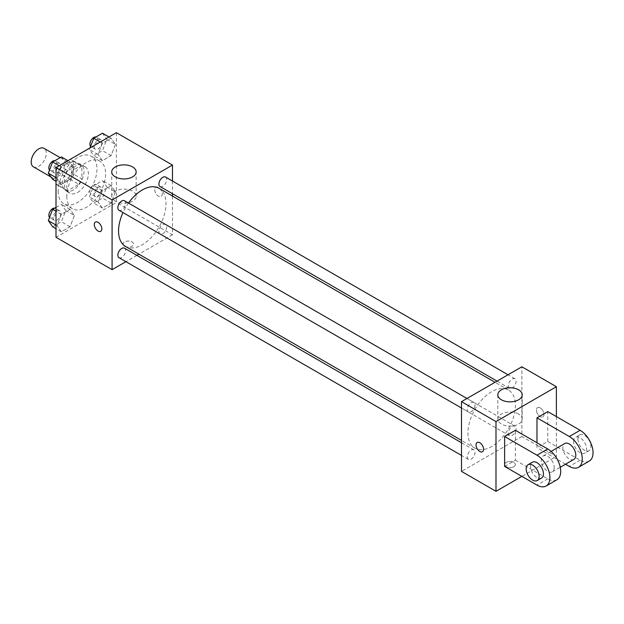 <?xml version="1.0" encoding="UTF-8"?>
<svg xmlns="http://www.w3.org/2000/svg" width="624" height="624" viewBox="0 0 624 624"><rect width="100%" height="100%" fill="white"/><g stroke="black" fill="none" stroke-linecap="round" stroke-linejoin="round"><path stroke-width="0.47" stroke-dasharray="3.12 2.34" d="M33.407 166.834A10.678 6.162 120 0 0 44.086 160.672A10.678 6.162 120 0 0 44.086 148.348M57.08 176.896A10.678 6.162 120 0 0 59.296 181.779A10.678 6.162 120 0 0 69.966 175.617A10.678 6.162 120 0 0 69.966 163.293A10.678 6.162 120 0 0 61.745 166.148A10.678 6.162 120 0 0 57.08 176.896M59.101 165.766L70.161 159.377A14.492 8.369 120 0 1 71.877 159.986A14.492 8.369 120 0 1 73.258 161.164L73.258 173.94A14.492 8.369 120 0 1 70.161 179.299L59.101 185.695A14.492 8.369 120 0 1 57.385 185.086A14.492 8.369 120 0 1 56.004 183.908L56.004 171.124A14.492 8.369 120 0 1 59.101 165.766L67.727 170.75L78.788 164.362L70.161 159.377M70.161 179.299L78.788 184.283L67.727 190.671L59.101 185.695M56.004 183.908L64.631 188.885L64.631 176.108L56.004 171.124M64.631 188.885A14.492 8.369 120 0 0 66.011 190.07A14.492 8.369 120 0 0 67.727 190.671M78.788 184.283A14.492 8.369 120 0 0 81.884 178.924L73.258 173.94M78.788 164.362A14.492 8.369 120 0 1 80.504 164.962A14.492 8.369 120 0 1 81.884 166.148L81.884 178.924M67.727 170.75A14.492 8.369 120 0 0 64.631 176.108M73.258 189.969A15.249 8.806 -60 0 1 65.629 190.726A15.249 8.806 -60 0 1 65.629 173.113A15.249 8.806 -60 0 1 80.886 164.307A15.249 8.806 -60 0 1 83.218 176.53A15.249 8.806 -60 0 1 73.258 189.969M77.571 192.457A15.249 8.806 120 0 0 87.532 179.018A15.249 8.806 120 0 0 85.199 166.795A15.249 8.806 120 0 0 73.445 170.882A15.249 8.806 120 0 0 66.784 186.233A15.249 8.806 120 0 0 69.943 193.214A15.249 8.806 120 0 0 77.571 192.457M81.884 166.148L73.258 161.164M58.157 191.217A27.448 15.85 120 0 0 63.843 203.783A27.448 15.85 120 0 0 91.299 187.933A27.448 15.85 120 0 0 91.299 156.234A27.448 15.85 120 0 0 70.145 163.589A27.448 15.85 120 0 0 58.157 191.217M66.784 196.193A27.448 15.85 120 0 0 72.47 208.759A27.448 15.85 120 0 0 99.926 192.91A27.448 15.85 120 0 0 99.926 161.21A27.448 15.85 120 0 0 78.772 168.566A27.448 15.85 120 0 0 66.784 196.193M115.448 191.81L111.088 203.042L102.375 208.073L98.015 201.872L102.375 190.64L111.088 185.609L115.448 191.81L111.088 203.042L102.375 208.073L98.015 201.872L102.375 190.64L111.088 185.609L115.448 191.81L106.821 186.826L102.461 198.065L93.748 203.096L89.388 196.895L93.748 185.663L102.461 180.625L106.821 186.826M115.448 144.394L111.088 155.626L102.375 160.657L98.015 154.456L102.375 143.224L111.088 138.193L115.448 144.394L111.088 155.626L102.375 160.657L98.015 154.456L102.375 143.224L111.088 138.193L115.448 144.394L106.821 139.409L102.461 150.641L93.748 155.672L89.388 149.471L89.989 147.935M116.392 132.686L116.392 202.418L56.004 237.284M74.381 215.522L70.021 226.754L61.308 231.785L56.948 225.584L61.308 214.352L70.021 209.321L74.381 215.522L70.021 226.754L61.308 231.785L56.948 225.584L61.308 214.352L70.021 209.321L74.381 215.522L65.754 210.538L61.394 221.77L52.681 226.801M74.381 168.098L70.021 179.33L61.308 184.369L56.948 178.168L61.308 166.936L70.021 161.897L74.381 168.098L70.021 179.33L61.308 184.369L56.948 178.168L61.308 166.936L70.021 161.897L74.381 168.098L65.754 163.121L61.394 174.353L52.681 179.384M172.474 196.053L172.474 234.796L116.392 202.418M172.474 234.796L138.918 254.171M136.898 255.333L125.915 261.674M124.48 246.316A5.335 3.081 0 0 0 130.299 246.979A5.335 3.081 0 0 0 133.591 244.132A5.335 3.081 0 0 0 128.255 241.051A5.335 3.081 0 0 0 122.92 244.132A5.335 3.081 0 0 0 124.48 246.316A5.335 3.081 0 0 0 130.299 246.979A5.335 3.081 0 0 0 133.591 244.132A5.335 3.081 0 0 0 128.255 241.051A5.335 3.081 0 0 0 122.92 244.132A5.335 3.081 0 0 0 124.48 246.308M125.502 246.418A33.556 19.375 120 0 0 159.05 227.05A33.556 19.375 120 0 0 159.05 188.308M128.474 203.05A33.556 19.375 120 0 0 122.983 212.566M172.474 181.038L172.474 193.721M160.064 186.553A5.491 3.167 120 0 0 165.555 183.386A5.491 3.167 120 0 0 165.555 177.044M158.925 231.457A5.491 3.167 120 0 0 160.064 233.977A5.491 3.167 120 0 0 165.555 230.802A5.491 3.167 120 0 0 165.555 224.461A5.491 3.167 120 0 0 161.32 225.935A5.491 3.167 120 0 0 158.925 231.457M118.997 257.681A5.491 3.167 120 0 0 124.488 254.514A5.491 3.167 120 0 0 124.488 248.173M124.488 200.756A5.491 3.167 -60 0 1 125.627 203.268A5.491 3.167 -60 0 1 123.232 208.79A5.491 3.167 -60 0 1 118.997 210.265M154.674 189.657A5.335 3.081 -120 0 0 157.006 195.031A5.335 3.081 -120 0 0 161.117 196.459A5.335 3.081 -120 0 0 161.117 190.297A5.335 3.081 -120 0 0 155.782 187.216A5.335 3.081 -120 0 0 154.674 189.657A5.335 3.081 -120 0 0 157.006 195.031A5.335 3.081 -120 0 0 161.117 196.459A5.335 3.081 -120 0 0 161.117 190.297A5.335 3.081 -120 0 0 155.782 187.216A5.335 3.081 -120 0 0 154.674 189.657M95.394 222.074L95.394 222.082A5.335 3.081 60 0 1 95.394 222.074A5.335 3.081 60 0 1 99.512 223.509A5.335 3.081 60 0 1 101.837 228.883A5.335 3.081 60 0 1 100.737 231.325A5.335 3.081 60 0 1 100.729 231.325L100.729 231.325M115.315 201.162A12.199 7.043 180 0 1 111.743 196.178A12.199 7.043 180 0 1 123.942 189.134A12.199 7.043 180 0 1 136.141 196.178A12.199 7.043 180 0 1 128.614 202.691A12.199 7.043 180 0 1 115.315 201.162M467.953 432.783A33.556 19.375 120 0 0 474.903 448.149A33.556 19.375 120 0 0 508.459 428.774A33.556 19.375 120 0 0 508.451 390.031A33.556 19.375 120 0 0 482.602 399.025A33.556 19.375 120 0 0 467.953 432.783M475.028 404.992A5.491 3.167 -60 0 1 472.633 410.522A5.491 3.167 -60 0 1 468.398 411.988A5.491 3.167 -60 0 1 468.398 405.647A5.491 3.167 -60 0 1 473.889 402.48A5.491 3.167 -60 0 1 475.028 404.992M508.326 433.189A5.491 3.167 120 0 0 509.465 435.7A5.491 3.167 120 0 0 514.956 432.526A5.491 3.167 120 0 0 514.956 426.192A5.491 3.167 120 0 0 510.728 427.658A5.491 3.167 120 0 0 508.326 433.189M467.267 456.893A5.491 3.167 120 0 0 468.398 459.404A5.491 3.167 120 0 0 473.889 456.238A5.491 3.167 120 0 0 473.889 449.896A5.491 3.167 120 0 0 469.661 451.37A5.491 3.167 120 0 0 467.267 456.893M508.326 385.765A5.491 3.167 120 0 0 509.465 388.276A5.491 3.167 120 0 0 514.956 385.109A5.491 3.167 120 0 0 514.956 378.768A5.491 3.167 120 0 0 510.728 380.242A5.491 3.167 120 0 0 508.326 385.765M521.875 436.519L461.487 471.385L521.875 436.519L521.875 366.787L521.875 436.519L556.382 456.448L521.875 476.369M61.394 156.92L65.754 163.121M53.157 170.391A5.491 3.167 120 0 0 54.296 172.903A5.491 3.167 120 0 0 59.787 169.736A5.491 3.167 120 0 0 59.787 163.394A5.491 3.167 120 0 0 55.552 164.869A5.491 3.167 120 0 0 53.157 170.391M70.021 179.33L61.394 174.353M61.308 184.369L56.004 181.303M56.948 178.168L56.004 177.622M61.308 166.936L59.194 165.711M70.021 161.897L67.907 160.68M49.538 170.056A5.491 3.167 120 0 0 49.982 170.414A5.491 3.167 120 0 0 55.474 167.248A5.491 3.167 120 0 0 55.474 160.906A5.491 3.167 120 0 0 54.873 160.688M102.461 133.208L106.821 139.409M94.224 146.687A5.491 3.167 120 0 0 95.363 149.198A5.491 3.167 120 0 0 100.846 146.024A5.491 3.167 120 0 0 100.846 139.69A5.491 3.167 120 0 0 96.619 141.157A5.491 3.167 120 0 0 94.224 146.687M111.088 155.626L102.461 150.641M102.375 160.657L93.748 155.672M98.015 154.456L89.388 149.471M102.375 143.224L100.261 141.999M111.088 138.193L108.974 136.968M90.597 146.351A5.491 3.167 120 0 0 91.042 146.71A5.491 3.167 120 0 0 96.533 143.536A5.491 3.167 120 0 0 96.533 137.194A5.491 3.167 120 0 0 95.94 136.976M56.004 207.449L61.394 204.337L65.754 210.538M53.157 217.815A5.491 3.167 120 0 0 54.296 220.327A5.491 3.167 120 0 0 59.787 217.152A5.491 3.167 120 0 0 59.787 210.818A5.491 3.167 120 0 0 55.552 212.285A5.491 3.167 120 0 0 53.157 217.815M70.021 226.754L61.394 221.77M61.308 231.785L56.004 228.719M56.948 225.584L56.004 225.038M61.308 214.352L56.004 211.286M70.021 209.321L61.394 204.337M49.538 217.48A5.491 3.167 120 0 0 49.982 217.838A5.491 3.167 120 0 0 55.474 214.664A5.491 3.167 120 0 0 55.474 208.322A5.491 3.167 120 0 0 54.873 208.104M94.224 194.103A5.491 3.167 120 0 0 95.363 196.615A5.491 3.167 120 0 0 100.846 193.448A5.491 3.167 120 0 0 100.846 187.106A5.491 3.167 120 0 0 96.619 188.581A5.491 3.167 120 0 0 94.224 194.103M111.088 203.042L102.461 198.065M102.375 208.073L93.748 203.096M98.015 201.872L89.388 196.895M102.375 190.64L93.748 185.663M111.088 185.609L102.461 180.625M89.911 191.615A5.491 3.167 120 0 0 91.042 194.126A5.491 3.167 120 0 0 96.533 190.96A5.491 3.167 120 0 0 96.533 184.618A5.491 3.167 120 0 0 92.305 186.085A5.491 3.167 120 0 0 89.911 191.615M482.492 451.729L482.485 451.729A5.335 3.081 -120 0 0 482.492 451.729A5.335 3.081 -120 0 0 482.492 445.567A5.335 3.081 -120 0 0 477.149 442.478A5.335 3.081 -120 0 0 477.149 442.486L477.149 442.478M518.638 414.094A12.199 7.043 0 0 0 505.346 412.565A12.199 7.043 0 0 0 497.812 419.071A12.199 7.043 0 0 0 510.011 426.122A12.199 7.043 0 0 0 522.21 419.071A12.199 7.043 0 0 0 518.638 414.094M540.205 407.885A5.335 3.081 -120 0 0 537.537 407.62A5.335 3.081 -120 0 0 537.537 413.782A5.335 3.081 -120 0 0 542.872 416.863A5.335 3.081 -120 0 0 543.691 412.589A5.335 3.081 -120 0 0 540.205 407.885A5.335 3.081 60 0 1 543.691 412.589A5.335 3.081 60 0 1 542.872 416.863A5.335 3.081 60 0 1 537.537 413.782A5.335 3.081 60 0 1 537.537 407.62A5.335 3.081 60 0 1 540.205 407.885M556.382 416.598L556.382 456.448M513.786 466.721A5.335 3.081 0 0 0 515.346 464.537A5.335 3.081 0 0 0 510.011 461.456A5.335 3.081 0 0 0 504.676 464.537A5.335 3.081 0 0 0 507.967 467.384A5.335 3.081 0 0 0 513.786 466.721A5.335 3.081 180 0 1 507.967 467.384A5.335 3.081 180 0 1 504.676 464.537A5.335 3.081 180 0 1 510.011 461.456A5.335 3.081 180 0 1 515.346 464.537A5.335 3.081 180 0 1 513.786 466.713M504.621 466.409L515.401 460.184L515.401 430.295M589.259 461.089A18.299 10.569 60 0 1 580.109 460.184L547.755 441.503L536.975 447.728L536.975 442.751M547.755 441.503L547.755 411.614M554.229 467.649A9.149 5.281 60 0 1 552.334 471.845A9.149 5.281 60 0 1 543.184 466.557A9.149 5.281 60 0 1 543.184 455.996A9.149 5.281 60 0 1 550.235 458.445A9.149 5.281 60 0 1 554.229 467.649M515.401 460.184L547.755 478.858A18.299 10.569 -120 0 0 556.904 479.77M573.901 459.389A9.149 5.281 60 0 1 564.751 454.108A9.149 5.281 60 0 1 564.751 443.539M565.531 464.217L536.975 447.728M541.546 478.07A9.149 5.281 60 0 1 532.397 472.781A9.149 5.281 60 0 1 532.397 462.22M573.635 441.503A9.149 5.281 60 0 1 575.531 437.315A9.149 5.281 60 0 1 584.68 442.595A9.149 5.281 60 0 1 584.68 453.164A9.149 5.281 60 0 1 577.629 450.715A9.149 5.281 60 0 1 573.635 441.503M577.949 439.015A9.149 5.281 -120 0 0 581.942 448.219A9.149 5.281 -120 0 0 588.994 450.676A9.149 5.281 -120 0 0 588.994 440.107A9.149 5.281 -120 0 0 579.844 434.827A9.149 5.281 -120 0 0 577.949 439.015M547.755 478.858L536.975 485.09M580.109 460.184L569.322 466.409M50.996 176.99L59.296 181.779M60.161 157.63L69.966 163.293M85.199 166.795L80.886 164.307M69.943 193.214L65.629 190.726M80.504 164.962L71.877 159.986M66.011 190.07L57.385 185.086M99.926 161.21L91.299 156.234M72.47 208.759L63.843 203.783M136.141 196.178L136.141 171.912M111.743 196.178L111.743 171.912M508.451 390.031L495.035 382.286M474.903 448.149L461.487 440.396M461.487 407.995L468.398 411.988M466.97 398.486L473.889 402.48M514.956 426.192L165.555 224.461M509.465 435.7L160.064 233.977M473.889 449.896L461.487 442.736M468.398 459.404L461.487 455.411M514.956 378.768L508.037 374.774M509.465 388.276L497.055 381.116M59.787 163.394L55.474 160.906M54.296 172.903L49.982 170.414M100.846 139.69L96.533 137.194M95.363 149.198L91.042 146.71M59.787 210.818L55.474 208.322M54.296 220.327L49.982 217.838M100.846 187.106L96.533 184.618M95.363 196.615L91.042 194.126M497.812 394.805L497.812 419.071M522.21 394.805L522.21 419.071M552.334 471.845L560.258 467.267M543.184 455.996L551.109 451.417M579.844 434.827L575.531 437.315M588.994 450.676L584.68 453.164"/><path stroke-width="0.94" d="M60.161 157.63L44.086 148.348A10.678 6.162 120 0 0 35.857 151.211A10.678 6.162 120 0 0 31.2 161.951A10.678 6.162 120 0 0 33.407 166.834L50.996 176.99M125.915 261.674L112.078 269.662L56.004 237.284L56.004 167.552L116.392 132.686L172.474 165.064L172.474 181.038M138.918 254.171L136.898 255.333M122.983 212.566A33.556 19.375 120 0 0 118.552 231.059A33.556 19.375 120 0 0 125.502 246.418L461.487 440.396M495.035 382.286L159.05 188.308A33.556 19.375 120 0 0 128.474 203.05M172.474 193.721L172.474 196.053M112.078 269.662L112.078 199.93L172.474 165.064M508.037 374.774L165.555 177.044A5.491 3.167 120 0 0 161.32 178.519A5.491 3.167 120 0 0 158.925 184.041A5.491 3.167 120 0 0 160.064 186.553L497.055 381.116M461.487 442.736L124.488 248.173A5.491 3.167 120 0 0 120.26 249.647A5.491 3.167 120 0 0 117.858 255.169A5.491 3.167 120 0 0 118.997 257.681L461.487 455.411M461.487 407.995L118.997 210.265A5.491 3.167 -60 0 1 118.997 203.923A5.491 3.167 -60 0 1 124.488 200.756L466.97 398.486M112.078 199.93L56.004 167.552M115.315 176.896A12.199 7.043 180 0 1 111.743 171.912A12.199 7.043 180 0 1 123.942 164.869A12.199 7.043 180 0 1 136.141 171.912A12.199 7.043 180 0 1 128.614 178.417A12.199 7.043 180 0 1 115.315 176.896M101.837 228.883A5.335 3.081 60 0 1 100.729 231.325A5.335 3.081 60 0 1 95.394 228.244A5.335 3.081 60 0 1 95.394 222.082A5.335 3.081 60 0 1 99.505 223.509A5.335 3.081 60 0 1 101.837 228.883M100.729 231.325A5.335 3.081 60 0 1 95.394 228.244A5.335 3.081 60 0 1 95.394 222.082M521.875 476.369L495.994 491.314L461.487 471.385L461.487 401.653L521.875 366.787L556.382 386.716L556.382 416.598M56.004 181.303L52.681 179.384L48.321 173.183L52.681 161.951L61.394 156.92L67.907 160.68M56.004 177.622L48.321 173.183M59.194 165.711L52.681 161.951M54.873 160.688A5.491 3.167 120 0 0 50.887 162.77A5.491 3.167 120 0 0 48.844 167.903A5.491 3.167 120 0 0 49.538 170.056M89.989 147.935L93.748 138.239L102.461 133.208L108.974 136.968M100.261 141.999L93.748 138.239M95.94 136.976A5.491 3.167 120 0 0 91.954 139.058A5.491 3.167 120 0 0 89.911 144.191A5.491 3.167 120 0 0 90.597 146.351M56.004 228.719L52.681 226.801L48.321 220.6L52.681 209.368L56.004 207.449M56.004 225.038L48.321 220.6M56.004 211.286L52.681 209.368M54.873 208.104A5.491 3.167 120 0 0 50.887 210.187A5.491 3.167 120 0 0 48.844 215.319A5.491 3.167 120 0 0 49.538 217.48M479.817 451.464A5.335 3.081 -120 0 0 482.485 451.729A5.335 3.081 60 0 1 479.817 451.464A5.335 3.081 60 0 1 476.33 446.761A5.335 3.081 60 0 1 477.149 442.486A5.335 3.081 -120 0 0 476.33 446.761A5.335 3.081 -120 0 0 479.817 451.464M477.149 442.486A5.335 3.081 60 0 1 482.485 445.567A5.335 3.081 60 0 1 482.485 451.729M495.994 491.314L495.994 421.582L461.487 401.653L521.875 366.787M461.487 471.385L461.487 401.653M518.638 389.828A12.199 7.043 180 0 1 522.21 394.805A12.199 7.043 180 0 1 510.011 401.848A12.199 7.043 180 0 1 497.812 394.805A12.199 7.043 180 0 1 505.346 388.3A12.199 7.043 180 0 1 518.638 389.828M495.994 421.582L556.382 386.716M504.621 466.409L504.621 436.519L536.975 455.2A18.299 10.569 60 0 1 548.925 471.331A18.299 10.569 60 0 1 546.125 485.995A18.299 10.569 60 0 1 536.975 485.09L504.621 466.409M546.125 485.995L556.904 479.77A18.299 10.569 -120 0 0 559.712 465.098A18.299 10.569 -120 0 0 547.755 448.976L515.401 430.295L504.621 436.519M536.975 442.751L536.975 417.846L547.755 411.614L580.109 430.295A18.299 10.569 60 0 1 592.067 446.425A18.299 10.569 60 0 1 589.259 461.089L578.471 467.314A18.299 10.569 60 0 1 569.322 466.409L565.531 464.217M551.109 451.417L564.751 443.539A9.149 5.281 60 0 1 571.802 445.988A9.149 5.281 60 0 1 575.796 455.2A9.149 5.281 60 0 1 573.901 459.389L560.258 467.267M580.109 430.295L569.322 436.519L536.975 417.846M569.322 436.519A18.299 10.569 60 0 1 581.279 452.65A18.299 10.569 60 0 1 578.471 467.314M528.083 464.708L532.397 462.22A9.149 5.281 60 0 1 539.448 464.669A9.149 5.281 60 0 1 543.442 473.881A9.149 5.281 60 0 1 541.546 478.07L537.233 480.558A9.149 5.281 60 0 1 528.083 475.277A9.149 5.281 60 0 1 528.083 464.708A9.149 5.281 60 0 1 535.135 467.158A9.149 5.281 60 0 1 539.128 476.369A9.149 5.281 60 0 1 537.233 480.558M547.755 448.976L536.975 455.2"/></g></svg>

